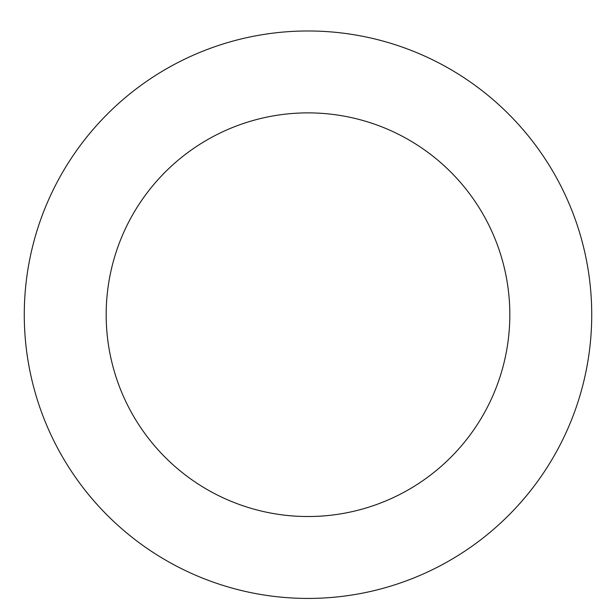 <?xml version="1.0" encoding="UTF-8"?>
<svg xmlns="http://www.w3.org/2000/svg" width="616" height="616" viewBox="0 0 616 616"><rect width="100%" height="100%" fill="white"/><g stroke="black" fill="none" stroke-linecap="round" stroke-linejoin="round"><path stroke-width="0.92" d="M498.991 104.889A283.722 283.722 0 0 0 30.8 254.208A283.722 283.722 0 0 0 394.209 585.015A283.722 283.722 0 0 0 498.991 104.889M443.859 165.458A201.817 201.817 0 0 0 110.818 271.671A201.817 201.817 0 0 0 369.323 506.983A201.817 201.817 0 0 0 443.859 165.458"/></g></svg>
